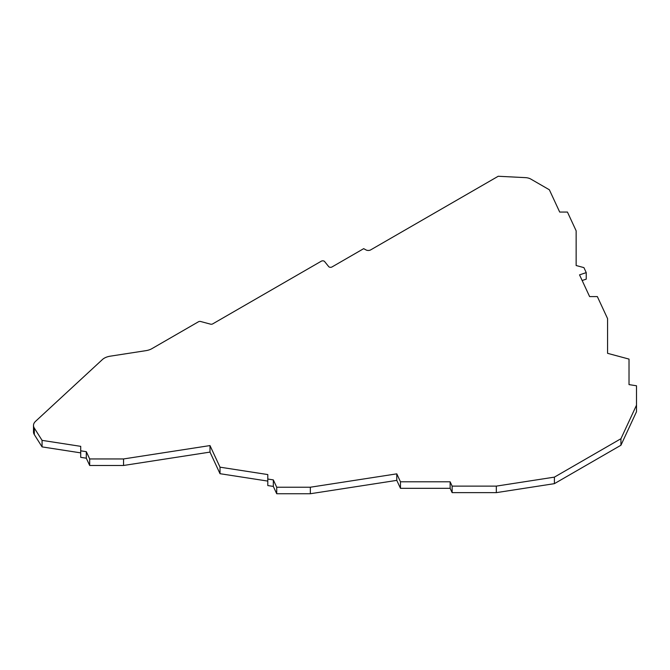 <?xml version="1.0" encoding="UTF-8"?>
<svg xmlns="http://www.w3.org/2000/svg" width="670" height="670" viewBox="0 0 670 670"><rect width="100%" height="100%" fill="white"/><g stroke="black" fill="none" stroke-linecap="round" stroke-linejoin="round"><path stroke-width="1" d="M324.171 261.166A1.993 1.156 0 0 0 321.349 261.166L212.675 323.903A1.993 1.156 180 0 1 210.422 324.129L200.74 321.525A1.993 1.156 0 0 0 198.488 321.759L151.864 348.676A13.316 7.688 180 0 1 145.892 350.661L110.282 356.172A13.316 7.688 0 0 0 102.443 359.522L35.527 421.355A13.316 7.688 0 0 0 33.5 425.425A13.316 7.688 0 0 0 34.304 428.055L42.068 440.366L80.718 446.346L80.718 450.818L86.304 451.681L89.68 458.95L123.548 458.95L209.995 445.575L220.02 467.174L267.799 474.569L267.799 479.042L273.318 479.896L276.718 487.224L310.336 487.224L396.782 473.849L400.476 481.797L450.131 481.797L452.133 486.119L496.319 486.119L554.4 477.132L620.939 438.716L636.5 405.183L636.5 385.778L629.021 384.614L629.021 359.095L607.573 353.325L607.573 318.602L597.347 296.592L589.617 296.592L579.533 274.859L586.242 272.623L583.913 267.615L576.141 265.521L576.141 230.798L567.44 212.055L559.693 212.055L549.358 189.778L530.816 179.074A8.651 5 0 0 0 525.456 177.634L498.229 176.26L370.661 249.902A3.325 1.918 180 0 1 366.013 249.935L363.693 248.654L331.96 266.978A1.993 1.156 180 0 1 328.736 266.652L324.565 261.493A1.993 1.156 0 0 0 324.171 261.166M582.155 280.504L586.242 279.147L586.242 272.623M620.939 438.716L620.939 445.24L636.5 411.707L636.5 405.183M620.939 445.24L554.4 483.656L554.4 477.132M554.4 483.656L496.319 492.643L496.319 486.119M496.319 492.643L452.133 492.643L452.133 486.119M452.133 492.643L450.131 488.321L450.131 481.797M450.131 488.321L400.476 488.321L400.476 481.797M400.476 488.321L396.782 480.373L396.782 473.849M396.782 480.373L310.336 493.74L310.336 487.224M310.336 493.74L276.718 493.74L276.718 487.224M276.718 493.74L273.318 486.412L273.318 479.896M273.318 486.412L267.799 485.566L267.799 479.042M267.799 481.094L220.02 473.698L220.02 467.174M220.02 473.698L209.995 452.099L209.995 445.575M209.995 452.099L123.548 465.474L123.548 458.95M123.548 465.474L89.68 465.474L89.68 458.95M89.68 465.474L86.304 458.205L86.304 451.681M86.304 458.205L80.718 457.334L80.718 450.818M80.718 452.87L42.068 446.89L42.068 440.366M42.068 446.89L34.304 434.579L34.304 428.055M33.5 425.425L33.5 431.949A13.316 7.688 0 0 0 34.304 434.579"/></g></svg>
